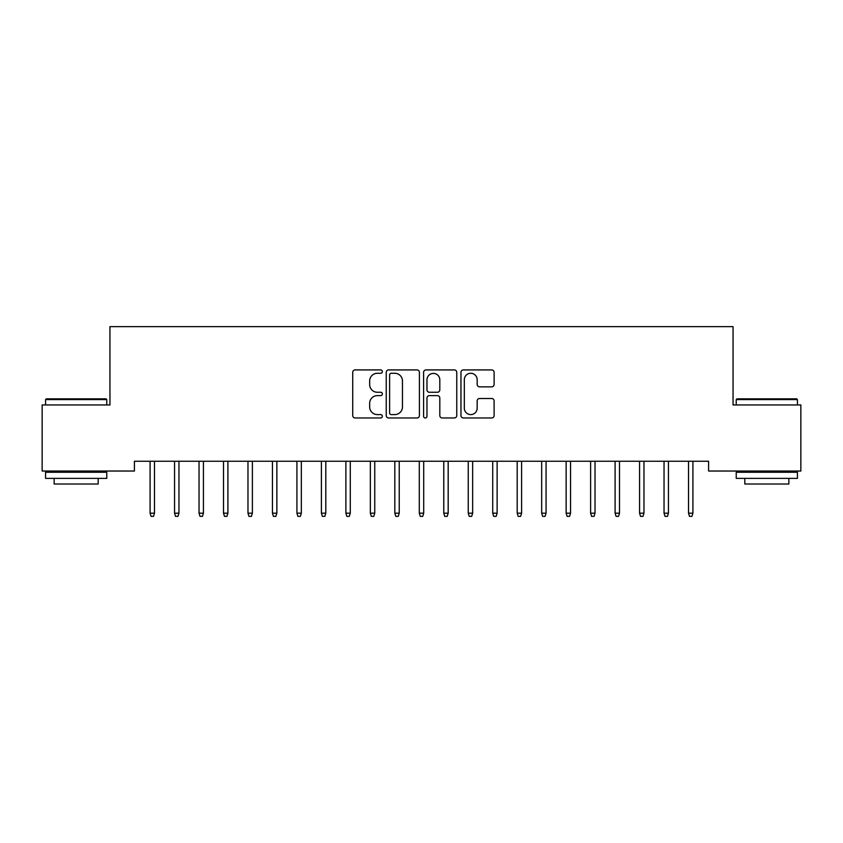 <?xml version="1.0" encoding="UTF-8"?>
<svg xmlns="http://www.w3.org/2000/svg" width="843" height="843" viewBox="0 0 843 843"><rect width="100%" height="100%" fill="white"/><g stroke="black" fill="none" stroke-linecap="round" stroke-linejoin="round"><path stroke-width="1.26" d="M382.343 371.605A1.686 1.686 0 0 0 380.657 369.919L355.135 369.919A2.403 2.403 0 0 0 352.732 372.321L352.732 415.567A2.403 2.403 0 0 0 355.135 417.97L380.657 417.97A1.686 1.686 0 0 0 382.343 416.284A1.686 1.686 0 0 0 380.657 414.598L377.358 414.598A7.692 7.692 0 0 1 369.666 406.916L369.666 403.312A7.692 7.692 0 0 1 377.358 395.62L380.657 395.62A1.686 1.686 0 0 0 382.343 393.944A1.686 1.686 0 0 0 380.657 392.258L377.358 392.258A7.692 7.692 0 0 1 369.666 384.577L369.666 380.973A7.692 7.692 0 0 1 377.358 373.28L380.657 373.28A1.686 1.686 0 0 0 382.343 371.605M491.711 386.853A2.403 2.403 0 0 0 494.114 384.45L494.114 372.321A2.403 2.403 0 0 0 491.711 369.919L463.355 369.919A2.403 2.403 0 0 0 460.963 372.321L460.963 415.567A2.403 2.403 0 0 0 463.355 417.97L491.711 417.97A2.403 2.403 0 0 0 494.114 415.567L494.114 400.91A2.403 2.403 0 0 0 491.711 398.507L479.572 398.507A2.403 2.403 0 0 0 477.17 400.91L477.17 408.181A6.428 6.428 0 0 1 470.752 414.598A6.428 6.428 0 0 1 464.324 408.181L464.324 379.708A6.428 6.428 0 0 1 470.752 373.28A6.428 6.428 0 0 1 477.17 379.708L477.17 384.45A2.403 2.403 0 0 0 479.572 386.853L491.711 386.853M708.584 461.247L134.416 461.247L134.416 471.037L42.15 471.037L42.15 404.956L109.948 404.956L109.948 326.641L733.052 326.641L733.052 404.956L800.85 404.956L800.85 471.037L708.584 471.037L708.584 461.247M419.403 372.321A2.403 2.403 0 0 0 417 369.919L388.644 369.919A2.403 2.403 0 0 0 386.242 372.321L386.242 415.567A2.403 2.403 0 0 0 388.644 417.97L417 417.97A2.403 2.403 0 0 0 419.403 415.567L419.403 372.321M426 369.919L454.356 369.919A2.403 2.403 0 0 1 456.758 372.321L456.758 415.567A2.403 2.403 0 0 1 454.356 417.97L442.217 417.97A2.403 2.403 0 0 1 439.814 415.567L439.814 398.022A2.403 2.403 0 0 0 437.412 395.62L429.372 395.62A2.403 2.403 0 0 0 426.969 398.022L426.969 416.284A1.686 1.686 0 0 1 425.283 417.97A1.686 1.686 0 0 1 423.597 416.284L423.597 372.321A2.403 2.403 0 0 1 426 369.919M391.289 373.28A1.686 1.686 0 0 0 389.614 374.966L389.614 412.922A1.686 1.686 0 0 0 391.289 414.598L394.777 414.598A7.692 7.692 0 0 0 402.459 406.916L402.459 380.973A7.692 7.692 0 0 0 394.777 373.28L391.289 373.28M439.814 379.824A6.428 6.428 0 0 0 433.386 373.407A6.428 6.428 0 0 0 426.969 379.824L426.969 389.856A2.403 2.403 0 0 0 429.372 392.258L437.412 392.258A2.403 2.403 0 0 0 439.814 389.856L439.814 379.824M154.49 513.176L153.51 516.359L151.055 516.359L150.086 513.176L154.49 513.176L154.49 461.247M150.086 513.176L150.086 461.247M178.958 513.176L177.978 516.359L175.534 516.359L174.554 513.176L178.958 513.176L178.958 461.247M174.554 513.176L174.554 461.247M203.437 513.176L202.457 516.359L200.012 516.359L199.032 513.176L203.437 513.176L203.437 461.247M199.032 513.176L199.032 461.247M45.575 399.571L46.312 398.834L106.028 398.834L106.766 399.571L45.575 399.571L45.575 404.956M106.766 478.381L45.575 478.381L45.575 472.259L106.766 472.259L106.766 478.381M98.199 478.381L98.199 484.008L54.142 484.008L54.142 478.381M736.234 399.571L736.972 398.834L796.688 398.834L797.425 399.571L736.234 399.571L736.234 404.956M797.425 478.381L736.234 478.381L736.234 472.259L797.425 472.259L797.425 478.381M788.858 478.381L788.858 484.008L744.801 484.008L744.801 478.381M227.905 513.176L226.925 516.359L224.48 516.359L223.5 513.176L227.905 513.176L227.905 461.247M223.5 513.176L223.5 461.247M252.384 513.176L251.404 516.359L248.959 516.359L247.979 513.176L252.384 513.176L252.384 461.247M247.979 513.176L247.979 461.247M276.862 513.176L275.882 516.359L273.427 516.359L272.447 513.176L276.862 513.176L276.862 461.247M272.447 513.176L272.447 461.247M301.33 513.176L300.35 516.359L297.906 516.359L296.926 513.176L301.33 513.176L301.33 461.247M296.926 513.176L296.926 461.247M325.809 513.176L324.829 516.359L322.384 516.359L321.404 513.176L325.809 513.176L325.809 461.247M321.404 513.176L321.404 461.247M350.277 513.176L349.297 516.359L346.852 516.359L345.872 513.176L350.277 513.176L350.277 461.247M345.872 513.176L345.872 461.247M374.756 513.176L373.776 516.359L371.331 516.359L370.351 513.176L374.756 513.176L374.756 461.247M370.351 513.176L370.351 461.247M399.224 513.176L398.254 516.359L395.799 516.359L394.819 513.176L399.224 513.176L399.224 461.247M394.819 513.176L394.819 461.247M423.702 513.176L422.722 516.359L420.278 516.359L419.298 513.176L423.702 513.176L423.702 461.247M419.298 513.176L419.298 461.247M448.181 513.176L447.201 516.359L444.746 516.359L443.776 513.176L448.181 513.176L448.181 461.247M443.776 513.176L443.776 461.247M472.649 513.176L471.669 516.359L469.224 516.359L468.244 513.176L472.649 513.176L472.649 461.247M468.244 513.176L468.244 461.247M497.128 513.176L496.148 516.359L493.703 516.359L492.723 513.176L497.128 513.176L497.128 461.247M492.723 513.176L492.723 461.247M521.596 513.176L520.616 516.359L518.171 516.359L517.191 513.176L521.596 513.176L521.596 461.247M517.191 513.176L517.191 461.247M546.074 513.176L545.094 516.359L542.65 516.359L541.67 513.176L546.074 513.176L546.074 461.247M541.67 513.176L541.67 461.247M570.553 513.176L569.573 516.359L567.118 516.359L566.138 513.176L570.553 513.176L570.553 461.247M566.138 513.176L566.138 461.247M595.021 513.176L594.041 516.359L591.596 516.359L590.616 513.176L595.021 513.176L595.021 461.247M590.616 513.176L590.616 461.247M619.5 513.176L618.52 516.359L616.075 516.359L615.095 513.176L619.5 513.176L619.5 461.247M615.095 513.176L615.095 461.247M643.968 513.176L642.988 516.359L640.543 516.359L639.563 513.176L643.968 513.176L643.968 461.247M639.563 513.176L639.563 461.247M668.446 513.176L667.466 516.359L665.022 516.359L664.042 513.176L668.446 513.176L668.446 461.247M664.042 513.176L664.042 461.247M692.914 513.176L691.945 516.359L689.49 516.359L688.51 513.176L692.914 513.176L692.914 461.247M688.51 513.176L688.51 461.247M106.766 404.956L106.766 399.571M92.814 472.259L92.814 471.037M59.526 472.259L59.526 471.037M797.425 404.956L797.425 399.571M783.474 472.259L783.474 471.037M750.186 472.259L750.186 471.037"/></g></svg>
